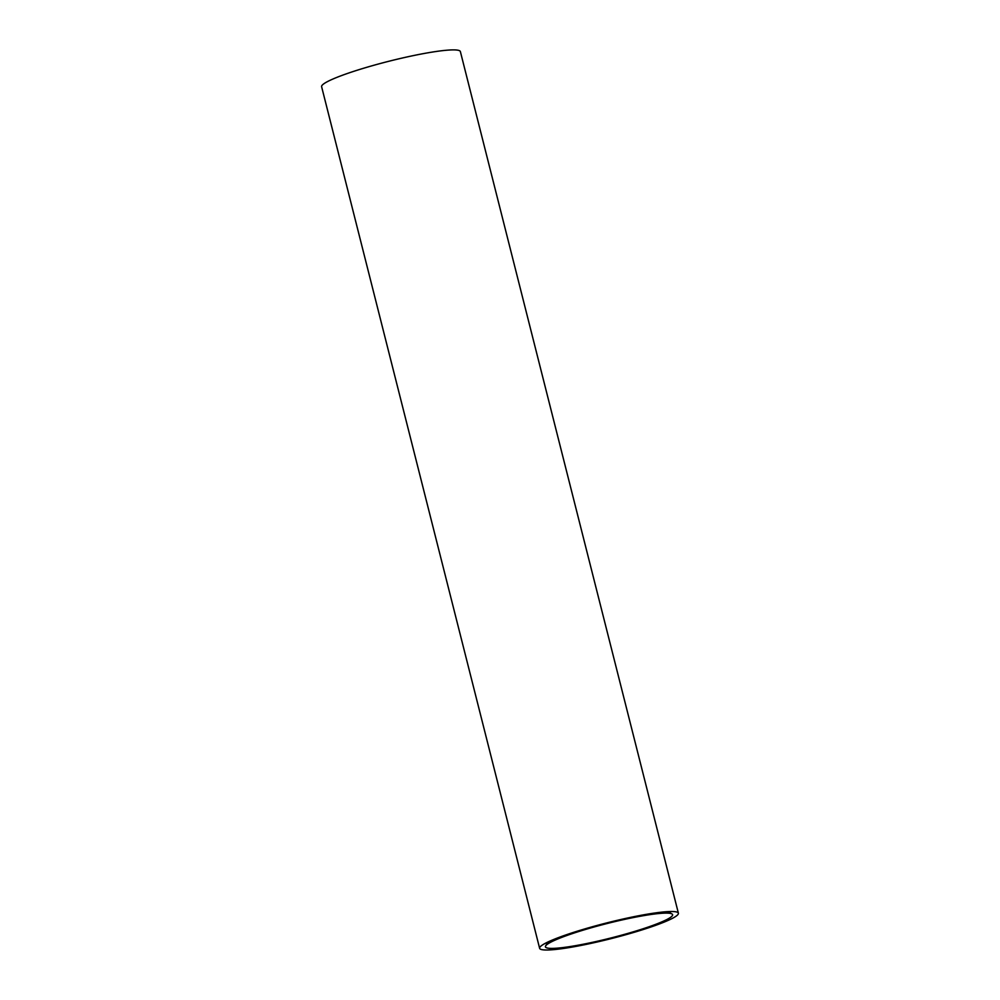 <?xml version="1.0" encoding="UTF-8"?>
<svg xmlns="http://www.w3.org/2000/svg" width="1000" height="1000" viewBox="0 0 1000 1000"><rect width="100%" height="100%" fill="white"/><g stroke="black" fill="none" stroke-linecap="round" stroke-linejoin="round"><path stroke-width="1.5" d="M678.388 913.2L460.375 51.588A71.562 8.162 165.8 0 0 410.4 56.225A71.562 8.162 165.8 0 0 333.537 78.763A71.562 8.162 165.8 0 0 321.613 86.7L539.625 948.312A71.562 8.162 165.8 0 0 611.013 938.662A71.562 8.162 165.8 0 0 678.388 913.2A71.562 8.162 165.8 0 0 628.425 917.837A71.562 8.162 165.8 0 0 551.562 940.375A71.562 8.162 165.8 0 0 539.625 948.312M644.712 915.462A65.6 7.475 165.8 0 0 545.625 945.913A65.6 7.475 165.8 0 0 610.85 938A65.6 7.475 165.8 0 0 671.975 913.938A65.6 7.475 165.8 0 0 644.712 915.462M548.013 941.963L545.625 945.913M668 911.6L671.975 913.938"/></g></svg>
